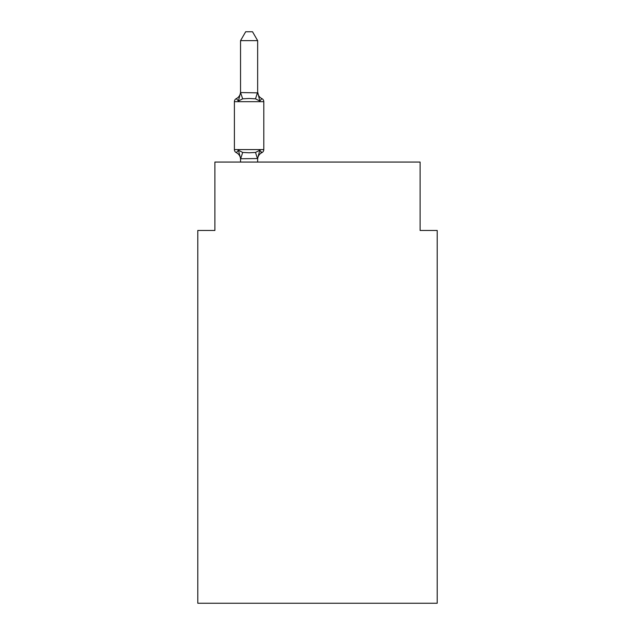 <?xml version="1.0" encoding="UTF-8"?>
<svg xmlns="http://www.w3.org/2000/svg" width="635" height="635" viewBox="0 0 635 635"><rect width="100%" height="100%" fill="white"/><g stroke="black" fill="none" stroke-linecap="round" stroke-linejoin="round"><path stroke-width="0.95" d="M437.205 603.25L437.205 230.457L420.1 230.457L420.1 162.06L214.9 162.06L214.9 230.457L197.795 230.457L197.795 603.25L437.205 603.25M257.651 158.536L240.689 158.758L238.411 150.241L236.315 152.646A3.421 3.421 0 0 1 234.394 149.574A3.421 3.421 0 0 0 236.315 152.646L238.411 150.241L236.315 152.646A3.421 3.421 0 0 1 234.394 149.574A3.421 3.421 0 0 0 236.315 152.646L238.411 150.241L236.315 152.646A3.421 3.421 0 0 1 234.394 149.574A3.421 3.421 0 0 0 236.315 152.646L238.411 150.241L236.315 152.646A3.421 3.421 0 0 1 234.394 149.574A3.421 3.421 0 0 0 236.315 152.646L238.411 150.241L236.315 152.646A3.421 3.421 0 0 1 234.394 149.574A3.421 3.421 0 0 0 236.315 152.646L238.411 150.241L236.315 152.646A3.421 3.421 0 0 1 234.394 149.574A3.421 3.421 0 0 0 236.315 152.646L238.411 150.241L236.315 152.646A3.421 3.421 0 0 1 234.394 149.574A3.421 3.421 0 0 0 236.315 152.646L238.411 150.241L236.315 152.646A3.421 3.421 0 0 1 234.394 149.574A3.421 3.421 0 0 0 236.315 152.646L238.411 150.241L236.315 152.646A3.421 3.421 0 0 1 234.394 149.574A3.421 3.421 0 0 0 236.315 152.646L238.411 150.241L236.315 152.646A3.421 3.421 0 0 1 234.394 149.574A3.421 3.421 0 0 0 236.315 152.646L238.411 150.241L236.315 152.646A3.421 3.421 0 0 1 234.394 149.574A3.421 3.421 0 0 0 236.315 152.646L238.411 150.241L236.315 152.646A3.421 3.421 0 0 1 234.394 149.574A3.421 3.421 0 0 0 236.315 152.646L238.411 150.241L236.315 152.646A3.421 3.421 0 0 1 234.394 149.574A3.421 3.421 0 0 0 236.315 152.646L238.411 150.241L236.315 152.646A3.421 3.421 0 0 1 234.394 149.574A3.421 3.421 0 0 0 236.315 152.646L238.411 150.241L236.315 152.646A3.421 3.421 0 0 1 234.394 149.574A3.421 3.421 0 0 0 236.315 152.646L238.411 150.241L236.315 152.646A3.421 3.421 0 0 1 234.394 149.574A3.421 3.421 0 0 0 236.315 152.646L238.411 150.241L236.315 152.646A3.421 3.421 0 0 1 234.394 149.574A3.421 3.421 0 0 0 236.315 152.646L238.411 150.241L236.315 152.646A3.421 3.421 0 0 1 234.394 149.574A3.421 3.421 0 0 0 236.315 152.646L238.411 150.241L236.315 152.646A3.421 3.421 0 0 1 234.394 149.574A3.421 3.421 0 0 0 236.315 152.646L238.411 150.241L236.315 152.646A3.421 3.421 0 0 1 234.394 149.574A3.421 3.421 0 0 0 236.315 152.646L238.411 150.241L236.315 152.646A3.421 3.421 0 0 1 234.394 149.574A3.421 3.421 0 0 0 236.315 152.646L238.411 150.241L236.315 152.646A3.421 3.421 0 0 1 234.394 149.574A3.421 3.421 0 0 0 236.315 152.646L238.411 150.241L236.315 152.646A3.421 3.421 0 0 1 234.394 149.574A3.421 3.421 0 0 0 236.315 152.646L238.411 150.241L236.315 152.646A3.421 3.421 0 0 1 234.394 149.574A3.421 3.421 0 0 0 236.315 152.646L238.411 150.241L236.315 152.646A3.421 3.421 0 0 1 234.394 149.574A3.421 3.421 0 0 0 236.315 152.646L238.411 150.241L236.315 152.646A3.421 3.421 0 0 1 234.394 149.574A3.421 3.421 0 0 0 236.315 152.646L238.411 150.241L236.315 152.646A3.421 3.421 0 0 1 234.394 149.574A3.421 3.421 0 0 0 236.315 152.646L238.411 150.241L236.315 152.646A3.421 3.421 0 0 1 234.394 149.574A3.421 3.421 0 0 0 236.315 152.646L238.411 150.241L236.315 152.646A3.421 3.421 0 0 1 234.394 149.574A3.421 3.421 0 0 0 236.315 152.646L238.411 150.241L236.315 152.646A3.421 3.421 0 0 1 234.394 149.574A3.421 3.421 0 0 0 236.315 152.646L238.411 150.241L236.315 152.646A3.421 3.421 0 0 1 234.394 149.574A3.421 3.421 0 0 0 236.315 152.646L238.411 150.241L236.315 152.646A3.421 3.421 0 0 1 234.394 149.574A3.421 3.421 0 0 0 236.315 152.646L238.411 150.241L236.315 152.646A3.421 3.421 0 0 1 234.394 149.574A3.421 3.421 0 0 0 236.315 152.646L238.411 150.241L236.315 152.646A3.421 3.421 0 0 1 234.394 149.574A3.421 3.421 0 0 0 236.315 152.646L238.411 150.241L236.315 152.646A3.421 3.421 0 0 1 234.394 149.574A3.421 3.421 0 0 0 236.315 152.646L238.411 150.241L236.315 152.646A3.421 3.421 0 0 1 234.394 149.574A3.421 3.421 0 0 0 236.315 152.646L238.411 150.241L242.681 152.44L249.095 152.781L255.516 152.44L259.786 150.241L261.882 152.646L260.906 152.178M240.546 91.853A7.525 7.525 0 0 1 236.315 98.615A3.421 3.421 0 0 0 234.394 101.687L263.803 101.687A3.421 3.421 0 0 0 261.882 98.615L259.786 101.021L261.882 98.615L259.786 101.021L261.882 98.615L259.786 101.021L261.882 98.615L259.786 101.021L261.882 98.615L259.786 101.021L255.516 98.822L249.095 98.481L242.681 98.822L238.411 101.021L236.315 98.615L238.411 101.021L236.315 98.615L238.411 101.021L236.315 98.615L238.411 101.021L236.315 98.615L238.411 101.021L236.315 98.615L238.411 101.021L236.315 98.615L238.411 101.021L236.315 98.615L238.411 101.021L236.315 98.615L238.411 101.021L236.315 98.615L238.411 101.021L236.315 98.615L238.411 101.021L236.315 98.615L238.411 101.021L236.315 98.615L238.411 101.021L236.315 98.615L238.411 101.021L236.315 98.615L238.411 101.021L236.315 98.615L238.411 101.021L236.315 98.615L238.411 101.021L236.315 98.615L238.411 101.021L236.315 98.615L238.411 101.021L236.315 98.615L238.411 101.021L236.315 98.615L238.411 101.021L236.315 98.615L238.411 101.021L236.315 98.615L238.411 101.021L236.315 98.615L238.411 101.021L236.315 98.615L238.411 101.021L236.315 98.615L238.411 101.021L236.315 98.615L238.411 101.021L236.315 98.615L238.411 101.021L236.315 98.615L238.411 101.021L236.315 98.615L238.411 101.021L236.315 98.615L238.411 101.021L236.315 98.615L238.411 101.021L236.315 98.615L238.411 101.021L236.315 98.615L238.411 101.021L236.315 98.615L238.411 101.021L236.315 98.615L238.411 101.021L236.315 98.615L238.411 101.021L240.546 92.551L257.651 92.861L257.651 91.853L259.786 101.021L261.882 98.615A3.421 3.421 0 0 1 263.803 101.687A3.421 3.421 0 0 0 261.882 98.615A3.421 3.421 0 0 1 263.803 101.687A3.421 3.421 0 0 0 261.882 98.615A3.421 3.421 0 0 1 263.803 101.687A3.421 3.421 0 0 0 261.882 98.615L259.786 101.021L261.882 98.615A3.421 3.421 0 0 1 263.803 101.687A3.421 3.421 0 0 0 261.882 98.615L259.786 101.021L261.882 98.615A3.421 3.421 0 0 1 263.803 101.687A3.421 3.421 0 0 0 261.882 98.615A3.421 3.421 0 0 1 263.803 101.687A3.421 3.421 0 0 0 261.882 98.615A3.421 3.421 0 0 1 263.803 101.687A3.421 3.421 0 0 0 261.882 98.615A3.421 3.421 0 0 1 263.803 101.687A3.421 3.421 0 0 0 261.882 98.615L259.786 101.021L261.882 98.615A3.421 3.421 0 0 1 263.803 101.687A3.421 3.421 0 0 0 261.882 98.615L259.786 101.021L261.882 98.615A3.421 3.421 0 0 1 263.803 101.687A3.421 3.421 0 0 0 261.882 98.615L259.786 101.021L261.882 98.615A3.421 3.421 0 0 1 263.803 101.687A3.421 3.421 0 0 0 261.882 98.615A3.421 3.421 0 0 1 263.803 101.687A3.421 3.421 0 0 0 261.882 98.615A3.421 3.421 0 0 1 263.803 101.687A3.421 3.421 0 0 0 261.882 98.615A3.421 3.421 0 0 1 263.803 101.687A3.421 3.421 0 0 0 261.882 98.615L259.786 101.021L261.882 98.615A3.421 3.421 0 0 1 263.803 101.687A3.421 3.421 0 0 0 261.882 98.615L259.786 101.021L261.882 98.615A3.421 3.421 0 0 1 263.803 101.687A3.421 3.421 0 0 0 261.882 98.615A3.421 3.421 0 0 1 263.803 101.687A3.421 3.421 0 0 0 261.882 98.615A3.421 3.421 0 0 1 263.803 101.687A3.421 3.421 0 0 0 261.882 98.615A3.421 3.421 0 0 1 263.803 101.687A3.421 3.421 0 0 0 261.882 98.615A3.421 3.421 0 0 1 263.803 101.687A3.421 3.421 0 0 0 261.882 98.615L259.786 101.021L261.882 98.615A3.421 3.421 0 0 1 263.803 101.687A3.421 3.421 0 0 0 261.882 98.615L259.786 101.021L261.882 98.615A3.421 3.421 0 0 1 263.803 101.687A3.421 3.421 0 0 0 261.882 98.615A3.421 3.421 0 0 1 263.803 101.687A3.421 3.421 0 0 0 261.882 98.615A3.421 3.421 0 0 1 263.803 101.687A3.421 3.421 0 0 0 261.882 98.615A3.421 3.421 0 0 1 263.803 101.687A3.421 3.421 0 0 0 261.882 98.615A3.421 3.421 0 0 1 263.803 101.687A3.421 3.421 0 0 0 261.882 98.615L259.786 101.021L261.882 98.615A3.421 3.421 0 0 1 263.803 101.687A3.421 3.421 0 0 0 261.882 98.615L259.786 101.021L261.882 98.615A3.421 3.421 0 0 1 263.803 101.687A3.421 3.421 0 0 0 261.882 98.615A3.421 3.421 0 0 1 263.803 101.687A3.421 3.421 0 0 0 261.882 98.615A3.421 3.421 0 0 1 263.803 101.687A3.421 3.421 0 0 0 261.882 98.615A3.421 3.421 0 0 1 263.803 101.687A3.421 3.421 0 0 0 261.882 98.615A3.421 3.421 0 0 1 263.803 101.687A3.421 3.421 0 0 0 261.882 98.615L259.786 101.021L261.882 98.615A3.421 3.421 0 0 1 263.803 101.687A3.421 3.421 0 0 0 261.882 98.615L259.786 101.021L261.882 98.615A3.421 3.421 0 0 1 263.803 101.687A3.421 3.421 0 0 0 261.882 98.615A3.421 3.421 0 0 1 263.803 101.687A3.421 3.421 0 0 0 261.882 98.615A3.421 3.421 0 0 1 263.803 101.687L263.803 149.574A3.421 3.421 0 0 1 261.882 152.646L259.786 150.241L261.882 152.646A7.525 7.525 0 0 0 257.651 159.417M240.546 159.417L240.546 159.417A7.525 7.525 0 0 0 236.315 152.646M257.651 158.401L259.786 150.241L261.882 152.646L259.786 150.241M257.651 40.64L240.546 40.64L245.681 31.75L252.516 31.75L257.651 40.64L257.651 92.861M240.546 40.64L240.546 92.551L242.681 98.822M234.394 101.687L234.394 149.574L263.803 149.574M257.651 162.06L257.651 158.71M240.546 162.06L240.546 158.71M259.786 101.021L261.882 98.615A7.525 7.525 0 0 1 257.651 91.853M242.681 152.44L240.689 158.758M255.516 152.44L257.508 158.758M257.508 92.512L255.516 98.822"/></g></svg>
